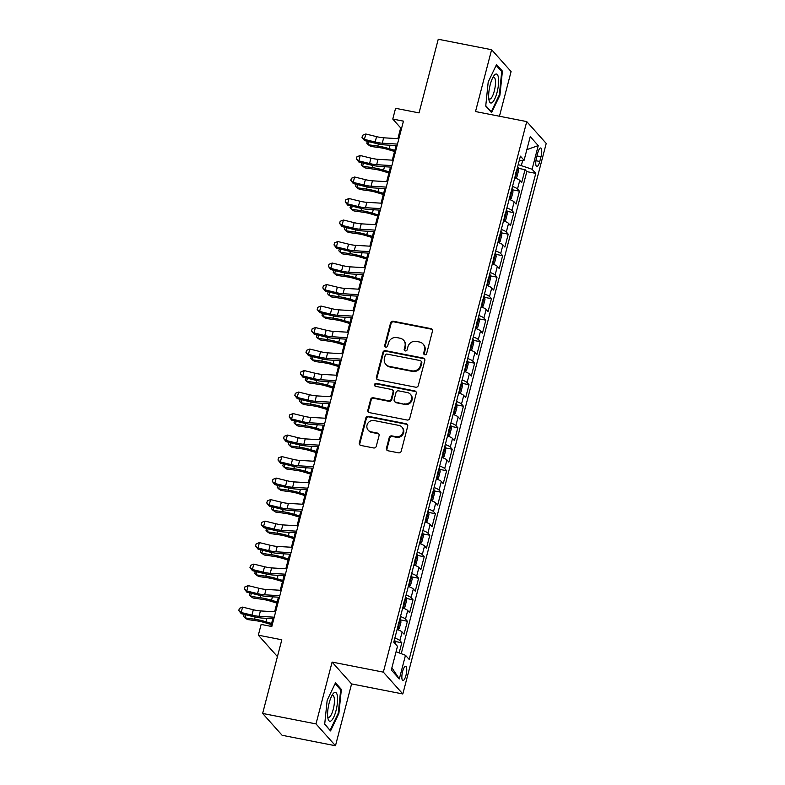 <?xml version="1.0" encoding="UTF-8"?>
<svg xmlns="http://www.w3.org/2000/svg" width="785" height="785" viewBox="0 0 785 785"><rect width="100%" height="100%" fill="white"/><g stroke="black" fill="none" stroke-linecap="round" stroke-linejoin="round"><path stroke-width="1.18" d="M424.783 354.761A1.56 1.462 -41.7 0 0 426.638 353.574L432.476 331.142A2.227 2.09 -41.7 0 0 430.936 328.621L393.216 321.222A2.227 2.09 -41.7 0 0 390.567 322.929L384.728 345.351A1.56 1.462 -41.7 0 0 385.808 347.117A1.56 1.462 -41.7 0 0 387.662 345.93L388.418 343.025A7.124 6.682 -41.7 0 1 396.886 337.589L400.026 338.207A7.124 6.682 -41.7 0 1 404.972 346.273L404.216 349.178A1.56 1.462 -41.7 0 0 405.296 350.944A1.56 1.462 -41.7 0 0 407.15 349.747L407.906 346.852A7.124 6.682 -41.7 0 1 416.374 341.406L419.514 342.024A7.124 6.682 -41.7 0 1 424.459 350.1L423.704 352.995A1.56 1.462 -41.7 0 0 424.783 354.761M405.982 675.296A7.261 2.061 101.1 0 0 405.698 666.279A7.261 2.061 101.1 0 0 402.617 671.518A7.261 2.061 101.1 0 0 402.901 680.526A7.261 2.061 101.1 0 0 405.982 675.296M386.446 448.255A2.227 2.09 -41.7 0 0 387.996 450.776L398.574 452.847A2.227 2.09 -41.7 0 0 401.223 451.149L407.709 426.245A2.227 2.09 -41.7 0 0 406.159 423.723L368.45 416.325A2.227 2.09 -41.7 0 0 365.8 418.022L359.314 442.926A2.227 2.09 -41.7 0 0 360.855 445.448L373.64 447.96A2.227 2.09 -41.7 0 0 376.28 446.263L379.057 435.596A2.227 2.09 -41.7 0 0 377.516 433.075L371.177 431.838A5.956 5.583 -41.7 0 1 367.753 423.419A5.956 5.583 -41.7 0 1 374.121 420.544L398.947 425.411A5.956 5.583 -41.7 0 1 402.371 433.82A5.956 5.583 -41.7 0 1 396.013 436.705L391.872 435.891A2.227 2.09 -41.7 0 0 389.223 437.588L386.446 448.255L386.976 448.843A2.227 2.09 -41.7 0 0 387.172 450.413M499.456 116.239L511.094 71.553L491.616 49.72L438.246 39.25L419.053 112.903L395.571 108.301L392.775 119.055L403.451 121.145L271.806 626.518L261.13 624.428L258.334 635.183L277.439 656.603M316.002 723.907L335.48 745.75L351.582 683.921L332.104 662.079L316.002 723.907L262.632 713.447L281.815 639.785L258.334 635.183M332.104 662.079L383.345 672.137L526.745 121.596L546.223 143.439L402.823 693.969L383.345 672.137M491.616 49.72L475.514 111.549L526.745 121.596M415.677 387.201A2.227 2.09 -41.7 0 0 418.317 385.504L424.813 360.59A2.227 2.09 -41.7 0 0 423.262 358.068L385.543 350.669A2.227 2.09 -41.7 0 0 382.903 352.377L376.408 377.281A2.227 2.09 -41.7 0 0 377.958 379.803L415.677 387.201M416.256 393.413L409.77 418.326A2.227 2.09 -41.7 0 1 407.13 420.024L369.411 412.625A2.227 2.09 -41.7 0 1 367.861 410.104L370.638 399.447A2.227 2.09 -41.7 0 1 373.287 397.75L388.585 400.742A2.227 2.09 -41.7 0 0 391.224 399.045L393.069 391.97A2.227 2.09 -41.7 0 0 391.519 389.448L375.593 386.328A1.56 1.462 -41.7 0 1 374.7 384.13A1.56 1.462 -41.7 0 1 376.368 383.374L414.715 390.891A2.227 2.09 -41.7 0 1 416.256 393.413M335.48 745.75L282.109 735.28L262.632 713.447M399.163 652.885L401.802 642.768L395.022 641.443M394.865 638.087A9.077 1.835 14.6 0 1 399.879 640.619L402.116 632.013L404.039 634.172L407.405 621.269L400.625 619.934M400.468 616.578A9.077 1.835 14.6 0 1 405.482 619.11L407.719 610.514L409.642 612.663L413.008 599.76L406.228 598.435M406.071 595.079A9.077 1.835 14.6 0 1 411.085 597.611L413.322 589.005L415.245 591.164L418.611 578.26L411.831 576.926M411.664 573.57A9.077 1.835 14.6 0 1 416.688 576.102L418.925 567.496L420.848 569.655L424.204 556.751L417.424 555.417M417.267 552.071A9.077 1.835 14.6 0 1 422.291 554.593L424.528 545.997L426.451 548.146L429.807 535.242L423.027 533.918M422.87 530.562A9.077 1.835 14.6 0 1 427.884 533.093L430.131 524.488L432.054 526.647L435.41 513.743L428.63 512.409M428.473 509.053A9.077 1.835 14.6 0 1 433.487 511.584L435.734 502.989L437.657 505.138L441.013 492.234L434.233 490.91M434.076 487.554A9.077 1.835 14.6 0 1 439.09 490.085L441.337 481.48L443.25 483.629L446.616 470.725L439.835 469.401M439.678 466.045A9.077 1.835 14.6 0 1 444.693 468.576L446.93 459.971L448.853 462.129L452.219 449.226L445.438 447.892M445.281 444.536A9.077 1.835 14.6 0 1 450.296 447.067L452.533 438.472L454.456 440.62L457.822 427.717L451.041 426.392M450.884 423.036A9.077 1.835 14.6 0 1 455.899 425.568L458.136 416.963L460.059 419.121L463.425 406.218L456.644 404.883M456.477 401.527A9.077 1.835 14.6 0 1 461.501 404.059L463.739 395.454L465.662 397.612L469.018 384.709L462.247 383.374M462.08 380.028A9.077 1.835 14.6 0 1 467.104 382.55L469.342 373.954L471.265 376.103L474.621 363.2L467.84 361.875M467.683 358.519A9.077 1.835 14.6 0 1 472.698 361.051L474.945 352.445L476.868 354.604L480.224 341.701L473.443 340.366M473.286 337.01A9.077 1.835 14.6 0 1 478.3 339.542L480.548 330.936L482.471 333.095L485.827 320.192L479.046 318.867M478.889 315.511A9.077 1.835 14.6 0 1 483.903 318.033L486.15 309.437L488.064 311.586L491.43 298.683L484.649 297.358M484.492 294.002A9.077 1.835 14.6 0 1 489.506 296.534L491.744 287.928L493.667 290.087L497.033 277.183L490.252 275.849M490.095 272.493A9.077 1.835 14.6 0 1 495.109 275.025L497.347 266.429L499.27 268.578L502.635 255.674L495.855 254.35M495.698 250.994A9.077 1.835 14.6 0 1 500.712 253.526L502.949 244.92L504.873 247.079L508.238 234.175L501.458 232.841M501.291 229.485A9.077 1.835 14.6 0 1 506.315 232.017L508.552 223.411L510.476 225.57L513.832 212.666L507.061 211.332M506.894 207.976A9.077 1.835 14.6 0 1 511.918 210.508L514.155 201.912L516.079 204.061L519.434 191.157L517.511 189.008A9.077 1.835 -165.4 0 0 512.497 186.477M512.654 189.833L519.434 191.157M537.725 153.075L536.498 157.814A7.036 2.002 101.1 0 0 536.773 166.538A7.036 2.002 101.1 0 0 539.756 161.475L540.993 156.735A7.036 2.002 101.1 0 0 540.718 148.002A7.036 2.002 101.1 0 0 537.725 153.075M396.072 651.717L405.482 655.279L409.171 659.41L535.772 173.387L532.083 169.256L518.198 164.585M405.482 655.279L399.32 678.937L391.322 669.968L397.485 646.31L393.795 642.179L520.396 156.156L524.086 160.287L530.248 136.629L538.245 145.608L532.083 169.256M401.243 653.669L526.804 171.63L525.037 169.658L521.682 182.562L519.758 180.403A9.077 1.835 -165.4 0 0 514.744 177.871L515.294 177.959A6.015 1.217 -165.4 0 0 514.813 177.577M511.918 210.508L513.832 212.666M506.315 232.017L508.238 234.175M500.712 253.526L502.635 255.674M495.109 275.025L497.033 277.183M489.506 296.534L491.43 298.683M483.903 318.033L485.827 320.192M478.3 339.542L480.224 341.701M472.698 361.051L474.621 363.2M467.104 382.55L469.018 384.709M461.501 404.059L463.425 406.218M455.899 425.568L457.822 427.717M450.296 447.067L452.219 449.226M444.693 468.576L446.616 470.725M439.09 490.085L441.013 492.234M433.487 511.584L435.41 513.743M427.884 533.093L429.807 535.242M422.291 554.593L424.204 556.751M416.688 576.102L418.611 578.26M411.085 597.611L413.008 599.76M405.482 619.11L407.405 621.269M399.879 640.619L401.802 642.768M521.436 165.223L522.682 160.434M351.582 683.921L402.823 693.969M392.775 119.055L400.674 127.906L397.877 138.651M396.072 145.578L392.274 160.15M390.469 167.087L386.671 181.659M384.866 188.586L381.068 203.168M379.263 210.095L375.465 224.667M373.66 231.604L369.863 246.176M368.057 253.104L364.26 267.675M362.454 274.613L358.657 289.184M356.851 296.112L353.064 310.693M351.258 317.621L347.461 332.192M345.655 339.13L341.858 353.701M340.052 360.629L336.255 375.21M334.449 382.138L330.652 396.71M328.846 403.647L325.049 418.219M323.243 425.146L319.446 439.728M317.64 446.655L313.843 461.227M312.037 468.154L308.25 482.736M306.444 489.663L302.647 504.235M300.841 511.172L297.044 525.744M295.238 532.672L291.441 547.253M289.636 554.181L285.838 568.752M284.033 575.69L280.235 590.261M278.43 597.189L274.632 611.77M272.827 618.698L270.845 626.332M401.635 128.092L400.674 127.906M518.257 168.324L525.037 169.658M526.804 171.63L535.772 173.387M519.179 160.807L524.086 160.287M514.155 201.912A9.077 1.835 -165.4 0 0 509.141 199.38M508.552 223.411A9.077 1.835 -165.4 0 0 503.538 220.879L504.088 220.968A6.015 1.217 -165.4 0 0 503.617 220.585M502.949 244.92A9.077 1.835 -165.4 0 0 497.935 242.388L498.485 242.477A6.015 1.217 -165.4 0 0 498.014 242.094M497.347 266.429A9.077 1.835 -165.4 0 0 492.332 263.897M491.744 287.928A9.077 1.835 -165.4 0 0 486.729 285.397L487.279 285.485A6.015 1.217 -165.4 0 0 486.808 285.102M486.15 309.437A9.077 1.835 -165.4 0 0 481.126 306.906M480.548 330.936A9.077 1.835 -165.4 0 0 475.524 328.415M474.945 352.445A9.077 1.835 -165.4 0 0 469.921 349.914L470.48 350.002A6.015 1.217 -165.4 0 0 469.999 349.619M469.342 373.954A9.077 1.835 -165.4 0 0 464.327 371.423L464.877 371.511A6.015 1.217 -165.4 0 0 464.396 371.128M463.739 395.454A9.077 1.835 -165.4 0 0 458.725 392.922M458.136 416.963A9.077 1.835 -165.4 0 0 453.122 414.431L453.671 414.519A6.015 1.217 -165.4 0 0 453.2 414.137M452.533 438.472A9.077 1.835 -165.4 0 0 447.519 435.94M446.93 459.971A9.077 1.835 -165.4 0 0 441.916 457.439M441.337 481.48A9.077 1.835 -165.4 0 0 436.313 478.948L436.872 479.036A6.015 1.217 -165.4 0 0 436.391 478.654M435.734 502.989A9.077 1.835 -165.4 0 0 430.71 500.457L431.269 500.536A6.015 1.217 -165.4 0 0 430.788 500.163M430.131 524.488A9.077 1.835 -165.4 0 0 425.107 521.956M424.528 545.997A9.077 1.835 -165.4 0 0 419.514 543.465L420.063 543.554A6.015 1.217 -165.4 0 0 419.582 543.171M418.925 567.496A9.077 1.835 -165.4 0 0 413.911 564.974L414.46 565.053A6.015 1.217 -165.4 0 0 413.989 564.68M413.322 589.005A9.077 1.835 -165.4 0 0 408.308 586.473M407.719 610.514A9.077 1.835 -165.4 0 0 402.705 607.982L403.254 608.071A6.015 1.217 -165.4 0 0 402.784 607.688M402.116 632.013A9.077 1.835 -165.4 0 0 397.102 629.482L397.652 629.57A6.015 1.217 -165.4 0 0 397.181 629.187M526.853 149.641L538.245 145.608M399.32 678.937L391.892 667.76M488.201 82.013L485.729 106.063L491.596 112.638L499.937 95.171L502.41 71.131L496.542 64.556L488.201 82.013M330.554 730.913L338.885 713.447L341.357 689.407L335.499 682.832L327.159 700.298L324.686 724.339L330.554 730.913M501.085 70.866L502.41 71.131M499.26 95.034L499.937 95.171M340.033 689.152L341.357 689.407M338.207 713.32L338.885 713.447M424.312 354.584A1.56 1.462 -41.7 0 1 424.234 353.593L424.989 350.689A7.124 6.682 -41.7 0 0 423.596 344.625L423.076 344.036M403.588 340.219L404.108 340.808A7.124 6.682 -41.7 0 1 405.502 346.862L404.746 349.767A1.56 1.462 -41.7 0 0 404.825 350.758M432.28 329.572A2.227 2.09 -41.7 0 0 431.465 329.209L393.746 321.821A2.227 2.09 -41.7 0 0 391.097 323.518L385.258 345.94A1.56 1.462 -41.7 0 0 385.337 346.941M424.606 359.02A2.227 2.09 -41.7 0 0 423.792 358.657L386.073 351.268A2.227 2.09 -41.7 0 0 383.423 352.965L376.937 377.87A2.227 2.09 -41.7 0 0 377.134 379.44M421.27 362.336A1.56 1.462 -41.7 0 0 420.191 360.57L387.084 354.084A1.56 1.462 -41.7 0 0 385.229 355.271L384.434 358.333A7.124 6.682 -41.7 0 0 389.38 366.399L412.007 370.844A7.124 6.682 -41.7 0 0 420.475 365.398L421.27 362.336L421.8 362.925A1.56 1.462 -41.7 0 0 421.496 361.6L420.966 361.012M385.818 364.387L386.348 364.976A7.124 6.682 -41.7 0 0 389.9 366.988L389.38 366.399M421.8 362.925L420.995 365.987A7.124 6.682 -41.7 0 1 412.537 371.433L389.9 366.988M392.637 390.076L393.157 390.675A2.227 2.09 -41.7 0 1 393.599 392.569L391.754 399.634A2.227 2.09 -41.7 0 1 389.105 401.341L373.807 398.338A2.227 2.09 -41.7 0 0 371.168 400.036L368.391 410.692A2.227 2.09 -41.7 0 0 368.587 412.272M416.06 391.843A2.227 2.09 -41.7 0 0 415.236 391.489L376.888 383.963A1.56 1.462 -41.7 0 0 375.122 386.141M404.452 403.863A5.956 5.583 -41.7 0 0 410.369 394.247A5.956 5.583 -41.7 0 0 407.395 392.569L398.643 390.851A2.227 2.09 -41.7 0 0 396.003 392.549L394.158 399.624A2.227 2.09 -41.7 0 0 395.709 402.146L404.981 404.452A5.956 5.583 -41.7 0 0 410.898 394.835L410.369 394.247M394.59 401.518L395.12 402.106A2.227 2.09 -41.7 0 0 396.229 402.734L395.709 402.146M404.981 404.452L396.229 402.734M401.93 427.089L402.45 427.678A5.956 5.583 -41.7 0 1 396.533 437.294L392.392 436.48A2.227 2.09 -41.7 0 0 389.752 438.187L386.976 448.843M368.204 430.151L368.724 430.739A5.956 5.583 -41.7 0 0 371.707 432.427L371.177 431.838M378.861 434.026A2.227 2.09 -41.7 0 0 378.046 433.663L371.707 432.427M407.513 424.665A2.227 2.09 -41.7 0 0 406.689 424.312L368.97 416.913A2.227 2.09 -41.7 0 0 366.33 418.611L359.834 443.525A2.227 2.09 -41.7 0 0 360.04 445.095M515.294 177.959L516.903 176.988L518.591 170.541L518.09 167.205A6.015 1.217 -165.4 0 0 517.619 166.822M515.696 173.377L516.373 170.796M394.531 151.485L387.859 149.464A11.343 2.286 -165.4 0 0 380.303 147.766L370.697 146.412L368.234 144.744L377.83 146.098A17.015 3.434 14.6 0 1 389.174 148.65L394.826 150.357M369.028 141.692L368.234 144.744L366.84 143.272L367.351 141.28M397.475 144.087L382.256 143.184A11.343 2.286 14.6 0 1 375.171 142.016L364.417 139.377L364.515 140.584L375.269 143.223A17.015 3.434 -165.4 0 0 385.896 144.98L397.073 145.637M398.878 138.71L383.659 137.807A11.343 2.286 14.6 0 1 376.564 136.639L365.82 133.999L364.417 139.377L362.013 137.424L362.572 135.275L365.82 133.999M364.515 140.584L362.013 137.424M497.072 92.345A14.748 4.19 101.1 0 0 498.347 77.215A14.748 4.19 101.1 0 0 493.971 75.674A14.748 4.19 101.1 0 0 490.223 84.672A14.748 4.19 101.1 0 0 489.094 100.519A14.748 4.19 101.1 0 0 497.072 92.345M488.761 98.468A11.167 3.169 101.1 0 0 489.546 99.087A11.167 3.169 101.1 0 0 494.295 91.031A11.167 3.169 101.1 0 0 493.853 77.175A11.167 3.169 101.1 0 0 492.882 77.45M496.159 65.351L501.723 71.592L499.329 94.887L491.253 111.804L485.778 105.661M337.462 696.599A14.748 4.19 101.1 0 0 332.918 693.96A14.748 4.19 101.1 0 0 327.728 716.98A14.748 4.19 101.1 0 0 328.051 718.795A14.748 4.19 101.1 0 0 334.214 716.048A14.748 4.19 101.1 0 0 337.462 696.599M327.708 716.744A11.167 3.169 101.1 0 0 328.503 717.362A11.167 3.169 101.1 0 0 332.781 710.916A11.167 3.169 101.1 0 0 334.332 698.699A11.167 3.169 101.1 0 0 332.801 695.451A11.167 3.169 101.1 0 0 331.829 695.726M329.729 729.991L324.725 723.947M335.116 683.637L340.67 689.868L338.276 713.163L330.2 730.079M509.141 199.361L511.3 198.497L512.988 192.04L512.487 188.714A6.015 1.217 -165.4 0 0 512.016 188.331M510.093 194.886L510.77 192.305M388.928 172.985L382.256 170.973A11.343 2.286 -165.4 0 0 374.7 169.275L365.094 167.921L362.631 166.243L372.227 167.597A17.015 3.434 14.6 0 1 383.571 170.149L389.223 171.856M363.426 163.192L362.631 166.243L361.237 164.771L361.757 162.78M504.088 220.968L505.707 219.996L507.385 213.549L506.894 210.213A6.015 1.217 -165.4 0 0 506.413 209.84M504.5 216.385L505.167 213.805M383.325 194.494L376.653 192.482A11.343 2.286 -165.4 0 0 369.097 190.775L359.491 189.42L357.028 187.752L366.624 189.106A17.015 3.434 14.6 0 1 377.968 191.658L383.62 193.365M357.823 184.701L357.028 187.752L355.634 186.28L356.154 184.289M498.485 242.477L500.104 241.505L501.782 235.058L501.291 231.722A6.015 1.217 -165.4 0 0 500.81 231.339M498.897 237.894L499.564 235.314M377.722 215.993L371.06 213.981A11.343 2.286 -165.4 0 0 363.494 212.284L353.898 210.929L351.425 209.261L361.031 210.615A17.015 3.434 14.6 0 1 372.365 213.167L378.017 214.864M352.22 206.2L351.425 209.261L350.031 207.789L350.552 205.798M492.342 263.878L494.501 263.014L496.179 256.558L495.688 253.231A6.015 1.217 -165.4 0 0 495.207 252.849M493.294 259.403L493.961 256.823M372.119 237.502L365.457 235.49A11.343 2.286 -165.4 0 0 357.891 233.793L348.295 232.438L345.822 230.761L355.428 232.115A17.015 3.434 14.6 0 1 366.762 234.666L372.414 236.373M346.617 227.709L345.822 230.761L344.429 229.289L344.949 227.297M391.872 165.586L376.653 164.693A11.343 2.286 14.6 0 1 369.568 163.515L358.823 160.886L358.922 162.083L369.666 164.722A17.015 3.434 -165.4 0 0 380.303 166.489L391.47 167.146M393.275 160.209L378.056 159.316A11.343 2.286 14.6 0 1 370.962 158.138L360.217 155.508L358.823 160.886L356.41 158.933L356.969 156.774L360.217 155.508M358.922 162.083L356.41 158.933M386.269 187.095L371.05 186.192A11.343 2.286 14.6 0 1 363.965 185.024L353.221 182.385L353.319 183.592L364.063 186.231A17.015 3.434 -165.4 0 0 374.7 187.988L385.867 188.645M387.672 181.718L372.453 180.825A11.343 2.286 14.6 0 1 365.368 179.647L354.614 177.008L353.221 182.385L350.807 180.432L351.366 178.283L354.614 177.008M353.319 183.592L350.807 180.432M380.666 208.594L365.457 207.701A11.343 2.286 14.6 0 1 358.362 206.533L347.618 203.894L347.716 205.101L358.46 207.731A17.015 3.434 -165.4 0 0 369.097 209.497L380.264 210.154M382.069 203.227L366.85 202.324A11.343 2.286 14.6 0 1 359.765 201.156L349.021 198.517L347.618 203.894L345.204 201.941L345.763 199.792L349.021 198.517M347.716 205.101L345.204 201.941M375.063 230.103L359.854 229.21A11.343 2.286 14.6 0 1 352.759 228.033L342.015 225.393L342.113 226.6L352.858 229.24A17.015 3.434 -165.4 0 0 363.494 230.996L374.661 231.663M376.466 224.726L361.247 223.833A11.343 2.286 14.6 0 1 354.163 222.655L343.418 220.026L342.015 225.393L339.601 223.44L340.17 221.292L343.418 220.026M342.113 226.6L339.601 223.44M487.279 285.485L488.898 284.513L490.576 278.067L490.085 274.73A6.015 1.217 -165.4 0 0 489.604 274.358M487.691 280.902L488.358 278.322M366.516 259.011L359.854 256.989A11.343 2.286 -165.4 0 0 352.288 255.292L342.692 253.938L340.219 252.27L349.825 253.624A17.015 3.434 14.6 0 1 361.159 256.175L366.811 257.882M341.014 249.218L340.219 252.27L338.826 250.798L339.346 248.806M369.46 251.612L354.251 250.709A11.343 2.286 14.6 0 1 347.156 249.542L336.412 246.902L336.51 248.109L347.255 250.749A17.015 3.434 -165.4 0 0 357.891 252.505L369.058 253.162M370.863 246.235L355.654 245.332A11.343 2.286 14.6 0 1 348.56 244.164L337.815 241.525L336.412 246.902L334.008 244.949L334.567 242.8L337.815 241.525M336.51 248.109L334.008 244.949M481.136 306.886L483.295 306.022L484.973 299.566L484.482 296.239A6.015 1.217 -165.4 0 0 484.002 295.857M482.088 302.411L482.765 299.831M360.923 280.51L354.251 278.498A11.343 2.286 -165.4 0 0 346.695 276.801L337.089 275.447L334.616 273.779L344.222 275.133A17.015 3.434 14.6 0 1 355.556 277.674L361.218 279.382M335.411 270.717L334.616 273.779L333.223 272.307L333.743 270.315M363.867 273.111L348.648 272.218A11.343 2.286 14.6 0 1 341.553 271.041L330.809 268.411L330.907 269.618L341.652 272.248A17.015 3.434 -165.4 0 0 352.288 274.014L363.455 274.671M365.26 267.734L350.051 266.841A11.343 2.286 14.6 0 1 342.957 265.673L332.212 263.034L330.809 268.411L328.405 266.458L328.964 264.31L332.212 263.034M330.907 269.618L328.405 266.458M475.533 328.385L477.692 327.531L479.37 321.075L478.879 317.748A6.015 1.217 -165.4 0 0 478.408 317.366M478.899 317.827L476.122 328.473A6.015 1.217 -165.4 0 0 475.602 328.12M476.485 323.92L477.162 321.34M355.32 302.019L348.648 300.007A11.343 2.286 -165.4 0 0 341.092 298.31L331.486 296.946L329.013 295.278L338.62 296.632A17.015 3.434 14.6 0 1 349.963 299.183L355.615 300.89M329.808 292.226L329.013 295.278L327.62 293.806L328.14 291.814M358.264 294.62L343.045 293.727A11.343 2.286 14.6 0 1 335.96 292.55L325.206 289.91L325.304 291.117L336.049 293.757A17.015 3.434 -165.4 0 0 346.685 295.513L357.852 296.171M359.658 289.243L344.448 288.35A11.343 2.286 14.6 0 1 337.354 287.173L326.609 284.533L325.206 289.91L322.802 287.958L323.361 285.809L326.609 284.533M325.304 291.117L322.802 287.958M470.48 350.002L472.089 349.031L473.777 342.584L473.276 339.248A6.015 1.217 -165.4 0 0 472.805 338.865M470.882 345.42L471.559 342.839M349.717 323.528L343.045 321.507A11.343 2.286 -165.4 0 0 335.489 319.809L325.883 318.455L323.41 316.787L333.017 318.141A17.015 3.434 14.6 0 1 344.36 320.692L350.012 322.399M324.215 313.735L323.41 316.787L322.027 315.315L322.537 313.323M352.661 316.129L337.442 315.227A11.343 2.286 14.6 0 1 330.357 314.059L319.603 311.419L319.701 312.626L330.456 315.266A17.015 3.434 -165.4 0 0 341.082 317.022L352.259 317.68M354.064 310.752L338.845 309.849A11.343 2.286 14.6 0 1 331.751 308.682L321.006 306.042L319.603 311.419L317.199 309.467L317.758 307.318L321.006 306.042M319.701 312.626L317.199 309.467M464.877 371.511L466.486 370.54L468.174 364.083L467.674 360.757A6.015 1.217 -165.4 0 0 467.203 360.374M465.279 366.929L465.956 364.348M344.115 345.027L337.442 343.016A11.343 2.286 -165.4 0 0 329.886 341.318L320.28 339.964L317.817 338.286L327.414 339.64A17.015 3.434 14.6 0 1 338.757 342.191L344.409 343.899M318.612 335.234L317.817 338.286L316.424 336.814L316.944 334.822M347.058 337.628L331.839 336.736A11.343 2.286 14.6 0 1 324.754 335.558L314.01 332.928L314.108 334.135L324.853 336.765A17.015 3.434 -165.4 0 0 335.489 338.531L346.656 339.189M348.462 332.251L333.242 331.358A11.343 2.286 14.6 0 1 326.148 330.181L315.403 327.551L314.01 332.928L311.596 330.976L312.155 328.817L315.403 327.551M314.108 334.135L311.596 330.976M458.725 392.902L460.893 392.039L462.571 385.592L462.08 382.256A6.015 1.217 -165.4 0 0 461.6 381.883M459.686 388.428L460.353 385.847M338.512 366.536L331.839 364.525A11.343 2.286 -165.4 0 0 324.284 362.817L314.677 361.463L312.214 359.795L321.811 361.149A17.015 3.434 14.6 0 1 333.154 363.7L338.806 365.408M313.009 356.743L312.214 359.795L310.821 358.323L311.341 356.331M341.455 359.137L326.236 358.245A11.343 2.286 14.6 0 1 319.152 357.067L308.407 354.427L308.505 355.634L319.25 358.274A17.015 3.434 -165.4 0 0 329.886 360.03L341.053 360.688M342.859 353.76L327.639 352.867A11.343 2.286 14.6 0 1 320.555 351.69L309.8 349.05L308.407 354.427L305.993 352.475L306.552 350.326L309.8 349.05M308.505 355.634L305.993 352.475M453.671 414.519L455.29 413.548L456.968 407.101L456.477 403.765A6.015 1.217 -165.4 0 0 455.997 403.382M454.083 409.937L454.75 407.356M332.909 388.045L326.246 386.024A11.343 2.286 -165.4 0 0 318.681 384.326L309.084 382.972L306.611 381.304L316.218 382.658A17.015 3.434 14.6 0 1 327.551 385.209L333.203 386.917M307.406 378.242L306.611 381.304L305.218 379.832L305.738 377.84M335.852 380.647L320.643 379.744A11.343 2.286 14.6 0 1 313.549 378.576L302.804 375.936L302.902 377.143L313.647 379.773A17.015 3.434 -165.4 0 0 324.284 381.539L335.45 382.197M337.256 375.269L322.036 374.366A11.343 2.286 14.6 0 1 314.952 373.199L304.207 370.559L302.804 375.936L300.39 373.984L300.949 371.835L304.207 370.559M302.902 377.143L300.39 373.984M447.528 435.92L449.687 435.057L451.365 428.6L450.875 425.274A6.015 1.217 -165.4 0 0 450.394 424.891M448.48 431.446L449.148 428.865M327.306 409.544L320.643 407.533A11.343 2.286 -165.4 0 0 313.078 405.835L303.481 404.481L301.008 402.803L310.615 404.157A17.015 3.434 14.6 0 1 321.948 406.709L327.6 408.416M301.803 399.751L301.008 402.803L299.615 401.331L300.135 399.339M330.25 402.146L315.04 401.253A11.343 2.286 14.6 0 1 307.946 400.075L297.201 397.436L297.299 398.643L308.044 401.282A17.015 3.434 -165.4 0 0 318.681 403.048L329.847 403.706M331.653 396.768L316.433 395.875A11.343 2.286 14.6 0 1 309.349 394.698L298.604 392.068L297.201 397.436L294.787 395.493L295.356 393.334L298.604 392.068M297.299 398.643L294.787 395.493M441.926 457.42L444.084 456.556L445.762 450.109L445.272 446.773A6.015 1.217 -165.4 0 0 444.791 446.4M442.877 452.945L443.545 450.364M321.703 431.053L315.04 429.042A11.343 2.286 -165.4 0 0 307.475 427.334L297.878 425.98L295.405 424.312L305.012 425.666A17.015 3.434 14.6 0 1 316.345 428.217L321.997 429.925M296.2 421.26L295.405 424.312L294.012 422.84L294.532 420.848M324.647 423.655L309.437 422.752A11.343 2.286 14.6 0 1 302.343 421.584L291.598 418.945L291.696 420.152L302.441 422.791A17.015 3.434 -165.4 0 0 313.078 424.548L324.244 425.205M326.05 418.277L310.84 417.385A11.343 2.286 14.6 0 1 303.746 416.207L293.001 413.567L291.598 418.945L289.194 416.992L289.753 414.843L293.001 413.567M291.696 420.152L289.194 416.992M436.872 479.036L438.481 478.065L440.159 471.608L439.669 468.282A6.015 1.217 -165.4 0 0 439.188 467.899M437.274 474.454L437.951 471.873M316.11 452.552L309.437 450.541A11.343 2.286 -165.4 0 0 301.882 448.843L292.275 447.489L289.802 445.821L299.409 447.175A17.015 3.434 14.6 0 1 310.742 449.717L316.404 451.424M290.597 442.76L289.802 445.821L288.409 444.349L288.929 442.357M319.053 445.154L303.834 444.261A11.343 2.286 14.6 0 1 296.74 443.083L285.995 440.454L286.093 441.661L296.838 444.29A17.015 3.434 -165.4 0 0 307.475 446.057L318.641 446.714M320.447 439.786L305.237 438.884A11.343 2.286 14.6 0 1 298.143 437.716L287.398 435.076L285.995 440.454L283.591 438.501L284.15 436.352L287.398 435.076M286.093 441.661L283.591 438.501M431.269 500.536L432.878 499.574L434.556 493.117L434.066 489.791A6.015 1.217 -165.4 0 0 433.595 489.408M431.671 495.963L432.349 493.382M310.507 474.061L303.834 472.05A11.343 2.286 -165.4 0 0 296.279 470.352L286.672 468.998L284.199 467.32L293.806 468.674A17.015 3.434 14.6 0 1 305.149 471.226L310.801 472.933M284.994 464.269L284.199 467.32L282.806 465.848L283.326 463.856M313.45 466.663L298.231 465.77A11.343 2.286 14.6 0 1 291.147 464.592L280.392 461.953L280.49 463.16L291.235 465.799A17.015 3.434 -165.4 0 0 301.872 467.556L313.038 468.213M314.844 461.286L299.635 460.393A11.343 2.286 14.6 0 1 292.54 459.215L281.795 456.576L280.392 461.953L277.988 460L278.547 457.851L281.795 456.576M280.49 463.16L277.988 460M425.117 521.937L427.275 521.073L428.963 514.626L428.463 511.29A6.015 1.217 -165.4 0 0 427.992 510.907M426.069 517.462L426.746 514.881M304.904 495.57L298.231 493.549A11.343 2.286 -165.4 0 0 290.676 491.852L281.069 490.497L278.596 488.829L288.203 490.183A17.015 3.434 14.6 0 1 299.546 492.735L305.198 494.442M279.401 485.778L278.596 488.829L277.213 487.357L277.723 485.365M307.848 488.172L292.628 487.269A11.343 2.286 14.6 0 1 285.544 486.101L274.789 483.462L274.887 484.669L285.642 487.308A17.015 3.434 -165.4 0 0 296.269 489.065L307.445 489.722M309.241 482.795L294.032 481.892A11.343 2.286 14.6 0 1 286.937 480.724L276.192 478.085L274.789 483.462L272.385 481.509L272.945 479.36L276.192 478.085M274.887 484.669L272.385 481.509M420.063 543.554L421.673 542.582L423.36 536.126L422.86 532.799A6.015 1.217 -165.4 0 0 422.389 532.416M420.466 538.971L421.143 536.39M299.301 517.07L292.628 515.058A11.343 2.286 -165.4 0 0 285.073 513.361L275.466 512.006L273.003 510.329L282.6 511.683A17.015 3.434 14.6 0 1 293.943 514.234L299.595 515.941M273.798 507.277L273.003 510.329L271.61 508.857L272.13 506.865M302.245 509.671L287.025 508.778A11.343 2.286 14.6 0 1 279.941 507.601L269.196 504.971L269.284 506.178L280.039 508.808A17.015 3.434 -165.4 0 0 290.676 510.574L301.842 511.231M303.648 504.294L288.429 503.401A11.343 2.286 14.6 0 1 281.334 502.223L270.589 499.594L269.196 504.971L266.782 503.018L267.342 500.869L270.589 499.594M269.284 506.178L266.782 503.018M417.277 554.387L414.5 565.033L416.079 564.081L417.757 557.635L417.267 554.298A6.015 1.217 -165.4 0 0 416.786 553.925M414.873 560.48L415.54 557.899M293.698 538.579L287.025 536.567A11.343 2.286 -165.4 0 0 279.47 534.86L269.863 533.506L267.4 531.837L276.997 533.192A17.015 3.434 14.6 0 1 288.34 535.743L293.992 537.45M268.195 528.786L267.4 531.837L266.007 530.366L266.527 528.374M296.642 531.18L281.423 530.287A11.343 2.286 14.6 0 1 274.338 529.11L263.593 526.47L263.691 527.677L274.436 530.317A17.015 3.434 -165.4 0 0 285.073 532.073L296.239 532.73M298.045 525.803L282.826 524.91A11.343 2.286 14.6 0 1 275.741 523.732L264.987 521.093L263.593 526.47L261.179 524.517L261.739 522.368L264.987 521.093M263.691 527.677L261.179 524.517M408.308 586.454L410.476 585.59L412.154 579.144L411.664 575.807A6.015 1.217 -165.4 0 0 411.183 575.425M409.27 581.979L409.937 579.399M288.095 560.088L281.432 558.066A11.343 2.286 -165.4 0 0 273.867 556.369L264.26 555.015L261.798 553.346L271.394 554.701A17.015 3.434 14.6 0 1 282.737 557.252L288.389 558.959M262.592 550.285L261.798 553.346L260.404 551.875L260.924 549.883M291.039 552.689L275.829 551.786A11.343 2.286 14.6 0 1 268.735 550.619L257.99 547.979L258.088 549.186L268.833 551.826A17.015 3.434 -165.4 0 0 279.47 553.582L290.636 554.239M292.442 547.312L277.223 546.409A11.343 2.286 14.6 0 1 270.138 545.241L259.393 542.602L257.99 547.979L255.576 546.026L256.136 543.877L259.393 542.602M258.088 549.186L255.576 546.026M403.254 608.071L404.874 607.099L406.551 600.643L406.061 597.316A6.015 1.217 -165.4 0 0 405.58 596.934M403.667 603.488L404.334 600.908M282.492 581.587L275.829 579.575A11.343 2.286 -165.4 0 0 268.264 577.878L258.667 576.524L256.195 574.846L265.801 576.2A17.015 3.434 14.6 0 1 277.134 578.751L282.786 580.458M256.989 571.794L256.195 574.846L254.801 573.374L255.321 571.382M285.436 574.188L270.226 573.295A11.343 2.286 14.6 0 1 263.132 572.118L252.387 569.488L252.485 570.685L263.23 573.325A17.015 3.434 -165.4 0 0 273.867 575.091L285.034 575.748M286.839 568.811L271.62 567.918A11.343 2.286 14.6 0 1 264.535 566.741L253.79 564.111L252.387 569.488L249.973 567.535L250.543 565.377L253.79 564.111M252.485 570.685L249.973 567.535M397.652 629.57L399.271 628.599L400.949 622.152L400.458 618.815A6.015 1.217 -165.4 0 0 399.977 618.443M398.064 624.988L398.731 622.407M276.889 603.096L270.226 601.084A11.343 2.286 -165.4 0 0 262.661 599.377L253.064 598.023L250.592 596.355L260.198 597.709A17.015 3.434 14.6 0 1 271.531 600.26L277.183 601.967M251.386 593.303L250.592 596.355L249.198 594.883L249.718 592.891M279.833 595.697L264.623 594.794A11.343 2.286 14.6 0 1 257.529 593.627L246.784 590.987L246.882 592.194L257.627 594.834A17.015 3.434 -165.4 0 0 268.264 596.59L279.431 597.248M281.236 590.32L266.027 589.427A11.343 2.286 14.6 0 1 258.932 588.25L248.188 585.61L246.784 590.987L244.38 589.035L244.94 586.886L248.188 585.61M246.882 592.194L244.38 589.035M395.297 643.857L394.855 640.324A6.015 1.217 -165.4 0 0 394.374 639.942M271.296 624.595L264.623 622.583A11.343 2.286 -165.4 0 0 257.058 620.886L247.461 619.532L244.989 617.864L254.595 619.218A17.015 3.434 14.6 0 1 265.929 621.759L271.59 623.467M245.783 614.802L244.989 617.864L243.595 616.392L244.115 614.4M274.24 617.196L259.021 616.303A11.343 2.286 14.6 0 1 251.926 615.126L241.181 612.496L241.28 613.703L252.024 616.333A17.015 3.434 -165.4 0 0 262.661 618.099L273.828 618.757M275.633 611.829L260.424 610.926A11.343 2.286 14.6 0 1 253.329 609.759L242.585 607.119L241.181 612.496L238.777 610.544L239.337 608.395L242.585 607.119M241.28 613.703L238.777 610.544M517.511 189.008L519.758 180.403M536.979 155.95L540.993 156.735M535.929 160.719L539.756 161.475M424.989 350.689L424.459 350.1M404.746 349.767L404.216 349.178M405.502 346.862L404.972 346.273M385.258 345.94L384.728 345.351M391.097 323.518L390.567 322.929M393.746 321.821L393.216 321.222M431.465 329.209L430.936 328.621M424.234 353.593L423.704 352.995M376.937 377.87L376.408 377.281M383.423 352.965L382.903 352.377M386.073 351.268L385.543 350.669M423.792 358.657L423.262 358.068M412.537 371.433L412.007 370.844M420.995 365.987L420.475 365.398M368.391 410.692L367.861 410.104M371.168 400.036L370.638 399.447M373.807 398.338L373.287 397.75M389.105 401.341L388.585 400.742M391.754 399.634L391.224 399.045M393.599 392.569L393.069 391.97M376.888 383.963L376.368 383.374M415.236 391.489L414.715 390.891M389.752 438.187L389.223 437.588M392.392 436.48L391.872 435.891M396.533 437.294L396.013 436.705M378.046 433.663L377.516 433.075M359.834 443.525L359.314 442.926M366.33 418.611L365.8 418.022M368.97 416.913L368.45 416.325M406.689 424.312L406.159 423.723M515.333 177.94L518.11 167.293M378.399 143.92L377.83 146.098M390.066 145.225L389.174 148.65M382.256 143.184L383.659 137.807M375.171 142.016L376.564 136.639M509.73 199.439L512.507 188.792M372.796 165.429L372.227 167.597M384.464 166.734L383.571 170.149M504.127 220.948L506.904 210.301M367.194 186.938L366.624 189.106M378.861 188.233L377.968 191.658M498.524 242.447L501.301 231.81M361.591 208.437L361.031 210.615M373.258 209.742L372.365 213.167M492.931 263.956L495.698 253.31M355.988 229.946L355.428 232.115M367.655 231.241L366.762 234.666M376.653 164.693L378.056 159.316M369.568 163.515L370.962 158.138M371.05 186.192L372.453 180.825M363.965 185.024L365.368 179.647M365.457 207.701L366.85 202.324M358.362 206.533L359.765 201.156M359.854 229.21L361.247 223.833M352.759 228.033L354.163 222.655M487.328 285.465L490.095 274.819M350.385 251.445L349.825 253.624M362.052 252.75L361.159 256.175M354.251 250.709L355.654 245.332M347.156 249.542L348.56 244.164M481.725 306.964L484.492 296.318M344.792 272.954L344.222 275.133M356.449 274.259L355.556 277.674M348.648 272.218L350.051 266.841M341.553 271.041L342.957 265.673M339.189 294.463L338.62 296.632M350.846 295.759L349.963 299.183M343.045 293.727L344.448 288.35M335.96 292.55L337.354 287.173M470.519 349.982L473.296 339.336M333.586 315.962L333.017 318.141M345.253 317.268L344.36 320.692M337.442 315.227L338.845 309.849M330.357 314.059L331.751 308.682M464.916 371.482L467.693 360.835M327.983 337.471L327.414 339.64M339.65 338.777L338.757 342.191M331.839 336.736L333.242 331.358M324.754 335.558L326.148 330.181M459.313 392.991L462.09 382.344M322.38 358.98L321.811 361.149M334.047 360.276L333.154 363.7M326.236 358.245L327.639 352.867M319.152 357.067L320.555 351.69M453.71 414.49L456.487 403.853M316.777 380.48L316.218 382.658M328.444 381.785L327.551 385.209M320.643 379.744L322.036 374.366M313.549 378.576L314.952 373.199M448.117 435.999L450.884 425.352M311.174 401.989L310.615 404.157M322.841 403.284L321.948 406.709M315.04 401.253L316.433 395.875M307.946 400.075L309.349 394.698M442.514 457.508L445.281 446.861M305.571 423.488L305.012 425.666M317.238 424.793L316.345 428.217M309.437 422.752L310.84 417.385M302.343 421.584L303.746 416.207M436.911 479.007L439.678 468.36M299.978 444.997L299.409 447.175M311.635 446.302L310.742 449.717M303.834 444.261L305.237 438.884M296.74 443.083L298.143 437.716M431.308 500.516L434.085 489.869M294.375 466.506L293.806 468.674M306.032 467.801L305.149 471.226M298.231 465.77L299.635 460.393M291.147 464.592L292.54 459.215M425.705 522.025L428.482 511.378M288.772 488.005L288.203 490.183M300.439 489.31L299.546 492.735M292.628 487.269L294.032 481.892M285.544 486.101L286.937 480.724M420.103 543.524L422.879 532.878M283.169 509.514L282.6 511.683M294.836 510.819L293.943 514.234M287.025 508.778L288.429 503.401M279.941 507.601L281.334 502.223M277.566 531.023L276.997 533.192M289.233 532.318L288.34 535.743M281.423 530.287L282.826 524.91M274.338 529.11L275.741 523.732M408.897 586.532L411.674 575.896M271.963 552.522L271.394 554.701M283.63 553.827L282.737 557.252M275.829 551.786L277.223 546.409M268.735 550.619L270.138 545.241M403.304 608.041L406.071 597.395M266.36 574.031L265.801 576.2M278.027 575.336L277.134 578.751M270.226 573.295L271.62 567.918M263.132 572.118L264.535 566.741M397.701 629.55L400.468 618.904M260.757 595.53L260.198 597.709M272.424 596.836L271.531 600.26M264.623 594.794L266.027 589.427M257.529 593.627L258.932 588.25M394.266 642.709L394.865 640.413M255.164 617.039L254.595 619.218M266.822 618.344L265.929 621.759M259.021 616.303L260.424 610.926M251.926 615.126L253.329 609.759"/></g></svg>
